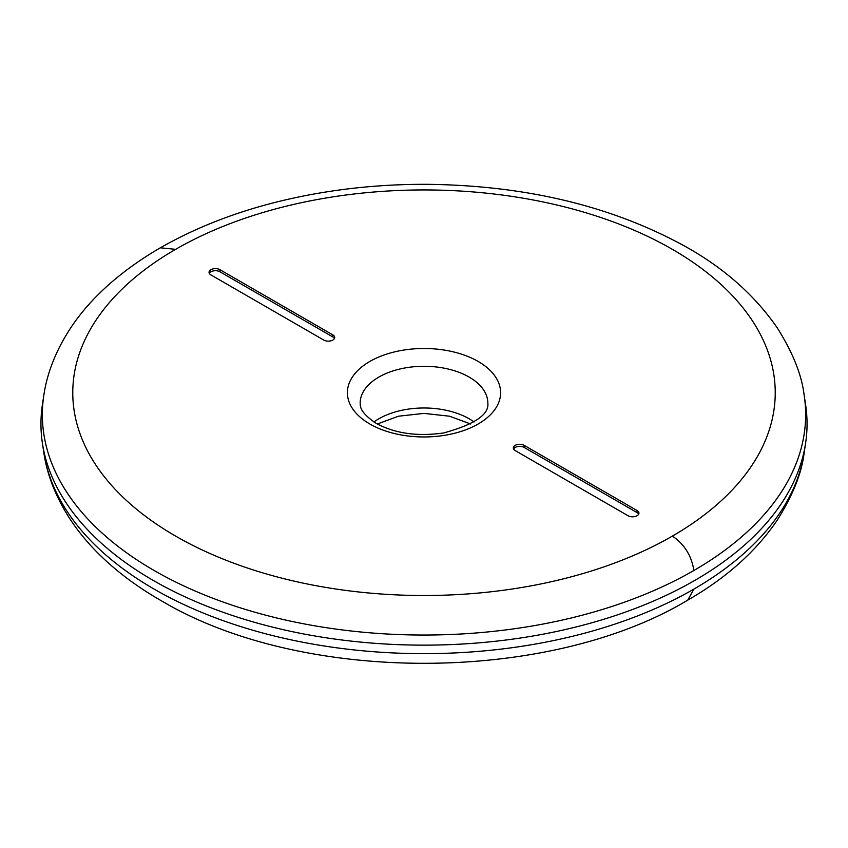 <?xml version="1.0" encoding="UTF-8"?>
<svg xmlns="http://www.w3.org/2000/svg" width="848" height="848" viewBox="0 0 848 848"><rect width="100%" height="100%" fill="white"/><g stroke="black" fill="none" stroke-linecap="round" stroke-linejoin="round"><path stroke-width="1.27" d="M638.682 514.174A6.381 3.689 0 0 0 637.071 512.605L524.212 447.458A6.381 3.689 0 0 0 513.581 449.016M515.192 450.585L628.039 515.732A6.381 3.689 180 0 0 635.004 516.538A6.381 3.689 180 0 0 638.947 513.135A6.381 3.689 180 0 0 637.071 510.528L524.212 445.37A6.381 3.689 180 0 0 517.259 444.564A6.381 3.689 180 0 0 513.316 447.977A6.381 3.689 180 0 0 515.192 450.585M332.808 334.865L219.961 269.706A6.381 3.689 180 0 0 212.996 268.901A6.381 3.689 180 0 0 209.053 272.314A6.381 3.689 180 0 0 210.929 274.922L323.788 340.069A6.381 3.689 180 0 0 330.741 340.875A6.381 3.689 180 0 0 334.684 337.472A6.381 3.689 180 0 0 332.808 334.865L332.808 336.942L219.961 271.795A6.381 3.689 0 0 0 209.318 273.353M175.642 249.333A351.231 202.789 -0 0 0 175.642 536.116A351.231 202.789 -0 0 0 672.369 536.106A351.231 202.778 0 0 0 672.358 249.333A351.231 202.778 0 0 0 175.642 249.333L160.325 247.807C116.992 273.024 87.567 301.644 69.6 329.596C53.731 354.294 46.566 376.682 43.873 395.02A381.642 220.342 -0 0 0 43.799 395.56L42.4 404.793A383.042 221.148 0 0 0 42.4 443.197A383.042 221.148 0 0 0 292.931 631.792A383.042 221.148 0 0 0 694.851 580.371A383.042 221.148 0 0 0 805.6 443.197A383.042 221.148 0 0 0 805.6 404.793L804.201 395.56A381.642 220.342 0 0 0 804.127 395.02A381.642 220.342 0 0 0 804.031 394.447M334.419 338.511A6.381 3.689 0 0 0 332.808 336.942M637.071 510.528L637.071 512.605M478.166 361.449A76.606 44.234 180 0 1 478.166 424A76.606 44.234 180 0 1 369.834 424A76.606 44.234 180 0 1 369.834 361.449A76.606 44.234 180 0 1 478.166 361.449M469.145 377.084A63.844 36.856 180 0 1 487.844 403.15C489.201 414.566 474.424 424.519 443.525 432.978C417.258 436.678 394.818 433.466 376.215 423.364C357.962 411.206 360.623 404.867 360.156 403.15A63.844 36.856 180 0 1 399.567 369.092A63.844 36.856 180 0 1 469.145 377.084M474.064 421.975A63.844 36.856 0 0 0 469.145 418.785A63.844 36.856 -0 0 0 373.936 421.975M805.6 443.197L804.201 452.429A381.642 220.342 180 0 1 804.127 452.98A381.642 220.342 180 0 1 693.918 589.084A381.642 220.342 180 0 1 154.135 589.106A381.642 220.342 180 0 1 43.873 452.98A381.642 220.342 180 0 1 43.799 452.429L42.4 443.197M804.127 452.98C801.742 473.11 792.763 495.529 777.203 520.216C756.098 551.327 726.27 577.976 687.728 600.151L693.918 589.074M43.799 395.56A381.642 220.342 -0 0 0 154.135 570.503A381.642 220.342 -0 0 0 693.887 570.481A381.642 220.342 0 0 0 804.201 395.56M693.887 570.481C691.48 555.567 684.304 544.109 672.379 536.095M219.961 271.795L219.961 269.706M524.212 447.458L524.212 445.37M377.339 424L398.465 416.209L424 413.389L449.535 416.209L470.661 424M687.728 600.151C548.37 683.901 302.715 684.421 162.339 601.338C140.98 589.201 122.101 575.601 105.693 560.539C91.192 547.214 78.981 532.894 69.07 517.587C53.371 492.847 46.481 470.725 43.873 452.98M804.127 395.02C801.742 374.88 792.763 352.471 777.203 327.784C754.593 295.125 724.033 268.053 685.523 246.577C612.192 206.149 525.972 185.394 426.873 184.323C396.853 184.196 367.216 186.147 337.97 190.185C270.289 199.683 211.067 218.89 160.325 247.807"/></g></svg>
